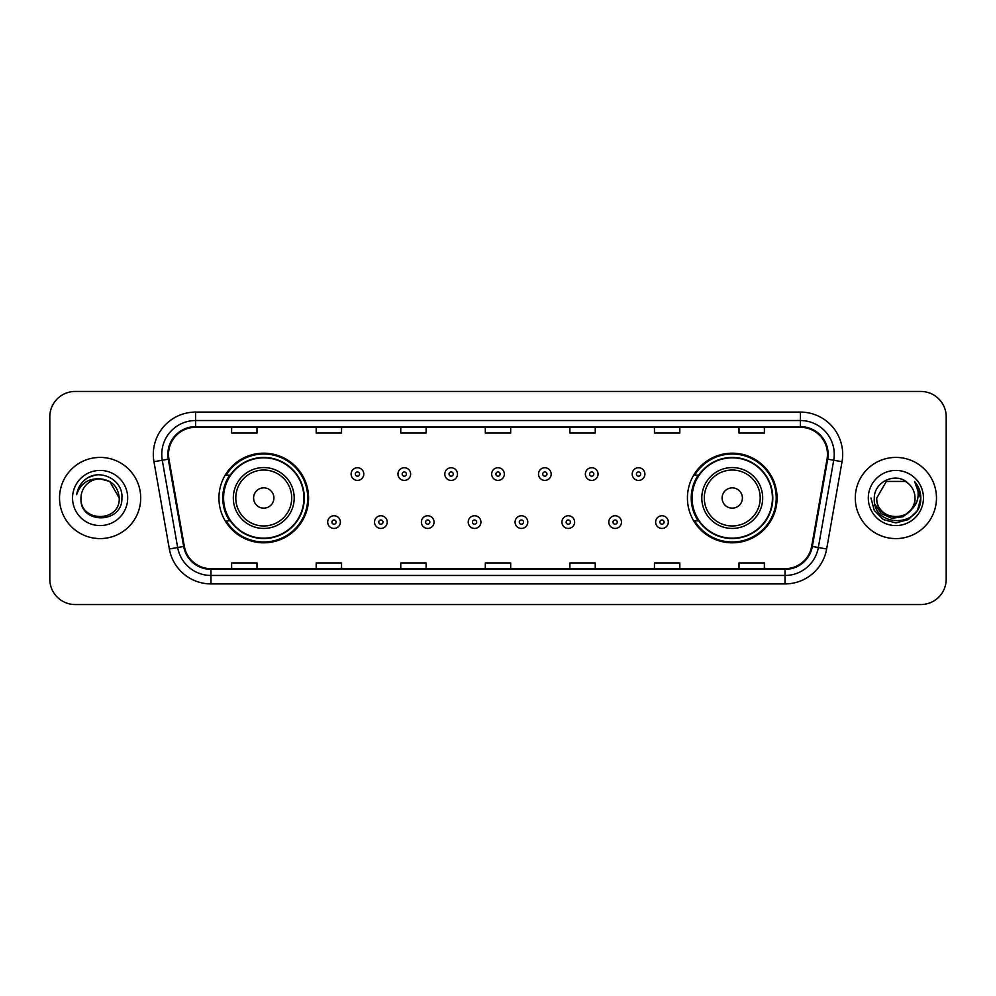 <?xml version="1.0" encoding="UTF-8"?>
<svg xmlns="http://www.w3.org/2000/svg" width="996" height="996" viewBox="0 0 996 996"><rect width="100%" height="100%" fill="white"/><g stroke="black" fill="none" stroke-linecap="round" stroke-linejoin="round"><path stroke-width="1.49" d="M687.427 498A44.82 44.82 0 0 0 732.247 542.82A44.82 44.82 0 0 0 777.067 498A44.82 44.82 0 0 0 732.247 453.18A44.82 44.82 0 0 0 687.427 498M218.933 498A44.82 44.82 0 0 0 263.753 542.82A44.82 44.82 0 0 0 308.573 498A44.82 44.82 0 0 0 263.753 453.18A44.82 44.82 0 0 0 218.933 498M229.678 520.833A41.01 41.01 0 0 1 229.678 475.167M698.171 520.833A41.01 41.01 0 0 1 698.171 475.167M49.8 416.814L49.8 579.186A25.373 25.373 0 0 0 75.173 604.547L920.827 604.547A25.373 25.373 0 0 0 946.2 579.186L946.2 416.814A25.373 25.373 0 0 0 920.827 391.453L75.173 391.453A25.373 25.373 0 0 0 49.8 416.814L49.8 579.186M59.523 498A40.587 40.587 0 0 0 100.123 538.587A40.587 40.587 0 0 0 140.71 498A40.587 40.587 0 0 0 100.123 457.413A40.587 40.587 0 0 0 59.523 498A40.587 40.587 0 0 0 100.123 538.587A40.587 40.587 0 0 0 140.71 498A40.587 40.587 0 0 0 100.123 457.413A40.587 40.587 0 0 0 59.523 498M855.29 498A40.587 40.587 0 0 0 895.877 538.587A40.587 40.587 0 0 0 936.477 498A40.587 40.587 0 0 0 895.877 457.413A40.587 40.587 0 0 0 855.29 498A40.587 40.587 0 0 0 895.877 538.587A40.587 40.587 0 0 0 936.477 498A40.587 40.587 0 0 0 895.877 457.413A40.587 40.587 0 0 0 855.29 498M168.536 454.363A27.066 27.066 0 0 1 195.59 427.309L800.411 427.309A27.066 27.066 0 0 1 827.053 459.069L811.665 546.331A27.066 27.066 0 0 1 785.022 568.691L210.978 568.691A27.066 27.066 0 0 1 184.335 546.331L168.946 459.069A27.066 27.066 0 0 1 168.536 454.363M167.851 454.363A27.739 27.739 0 0 0 168.274 459.181L183.662 546.455A27.739 27.739 0 0 0 210.978 569.376L785.022 569.376A27.739 27.739 0 0 0 812.338 546.455L827.726 459.181A27.739 27.739 0 0 0 800.411 426.624L195.59 426.624A27.739 27.739 0 0 0 167.851 454.363M153.957 461.708A42.28 42.28 0 0 1 195.59 412.083L800.411 412.083A42.28 42.28 0 0 1 842.043 461.708L826.655 548.983A42.28 42.28 0 0 1 785.022 583.917L210.978 583.917A42.28 42.28 0 0 1 169.345 548.983L153.957 461.708L162.273 460.239A33.827 33.827 0 0 1 195.59 420.536L800.411 420.536A33.827 33.827 0 0 1 833.727 460.239L818.326 547.514A33.827 33.827 0 0 1 785.022 575.464L210.978 575.464A33.827 33.827 0 0 1 177.674 547.514L162.273 460.239A33.827 33.827 0 0 1 161.763 454.363M920.827 391.453L75.173 391.453M75.173 604.547L920.827 604.547M946.2 579.186L946.2 416.814M812.338 546.455L818.326 547.514L833.727 460.239L842.043 461.708M485.313 427.309L485.313 433.036L510.687 433.036L510.687 427.309M400.753 427.309L400.753 433.036L426.114 433.036L426.114 427.309M316.18 427.309L316.18 433.036L341.553 433.036L341.553 427.309M231.62 427.309L231.62 433.036L256.993 433.036L256.993 427.309M569.886 427.309L569.886 433.036L595.247 433.036L595.247 427.309M654.447 427.309L654.447 433.036L679.82 433.036L679.82 427.309M739.007 427.309L739.007 433.036L764.38 433.036L764.38 427.309M510.687 568.691L510.687 562.964L485.313 562.964L485.313 568.691M426.114 568.691L426.114 562.964L400.753 562.964L400.753 568.691M341.553 568.691L341.553 562.964L316.18 562.964L316.18 568.691M256.993 568.691L256.993 562.964L231.62 562.964L231.62 568.691M595.247 568.691L595.247 562.964L569.886 562.964L569.886 568.691M679.82 568.691L679.82 562.964L654.447 562.964L654.447 568.691M764.38 568.691L764.38 562.964L739.007 562.964L739.007 568.691M119.234 498C120.404 522.663 79.829 522.663 81 498C79.219 524.718 122.769 524.108 121.91 498C123.392 479.723 99.65 467.871 85.581 479.288C80.614 483.259 77.638 488.389 76.655 494.651C80.601 483.434 88.42 478.18 100.123 478.877L109.672 481.442L119.234 498C120.404 522.663 79.829 522.663 81 498C79.829 522.663 120.404 522.663 119.234 498C120.404 522.663 79.829 522.663 81 498C79.829 522.663 120.404 522.663 119.234 498L109.672 481.442L100.123 478.877L109.672 481.442L119.234 498C118.101 486.384 111.726 480.01 100.123 478.877A19.123 19.123 0 0 0 81 498M72.546 498A27.577 27.577 0 0 0 100.123 525.577A27.577 27.577 0 0 0 127.687 498A27.577 27.577 0 0 0 100.123 470.423A27.577 27.577 0 0 0 72.546 498M85.581 479.288L88.271 477.482L97.098 474.494M273.9 498A10.147 10.147 0 0 0 263.753 487.853A10.147 10.147 0 0 0 253.607 498A10.147 10.147 0 0 0 263.753 508.147A10.147 10.147 0 0 0 273.9 498M294.194 498A30.44 30.44 0 0 0 263.753 467.56A30.44 30.44 0 0 0 233.313 498A30.44 30.44 0 0 0 263.753 528.44A30.44 30.44 0 0 0 294.194 498A30.44 30.44 0 0 1 263.753 528.44A30.44 30.44 0 0 1 233.313 498M303.917 498A40.164 40.164 0 0 0 263.753 457.836A40.164 40.164 0 0 0 223.577 498A40.164 40.164 0 0 0 263.753 538.164A40.164 40.164 0 0 0 303.917 498M307.727 498A43.973 43.973 0 0 1 226.167 520.833L230.25 520.833A40.55 40.55 0 0 0 304.303 498.1A40.55 40.55 0 0 0 230.25 475.167L226.167 475.167A43.973 43.973 0 0 1 307.727 498M742.394 498A10.147 10.147 0 0 0 732.247 487.853A10.147 10.147 0 0 0 722.1 498A10.147 10.147 0 0 0 732.247 508.147A10.147 10.147 0 0 0 742.394 498M762.687 498A30.44 30.44 0 0 0 732.247 467.56A30.44 30.44 0 0 0 701.807 498A30.44 30.44 0 0 0 732.247 528.44A30.44 30.44 0 0 0 762.687 498A30.44 30.44 0 0 1 732.247 528.44A30.44 30.44 0 0 1 701.807 498M772.423 498A40.164 40.164 0 0 0 732.247 457.836A40.164 40.164 0 0 0 692.083 498A40.164 40.164 0 0 0 732.247 538.164A40.164 40.164 0 0 0 772.423 498M776.22 498A43.973 43.973 0 0 1 694.66 520.833L698.744 520.833A40.55 40.55 0 0 0 772.796 498.1A40.55 40.55 0 0 0 698.744 475.167L694.66 475.167A43.973 43.973 0 0 1 776.22 498M915 498C916.171 522.663 875.596 522.663 876.766 498L886.328 481.442L905.439 481.442L908.402 483.558C896.674 471.257 874.09 481.392 874.301 498C872.147 527.507 919.993 528.278 920.777 499.432L920.814 498C920.74 491.725 918.661 486.222 914.552 481.479C917.677 486.596 918.773 492.111 917.851 498C916.955 503.017 914.515 507.113 910.531 510.288A19.123 19.123 0 0 0 915 498C916.171 522.663 875.596 522.663 876.766 498L886.328 481.442L905.439 481.442L908.402 483.558A19.123 19.123 0 0 1 915 498C916.171 522.663 875.596 522.663 876.766 498C875.77 515.218 900.384 523.996 910.531 510.288M911.751 509.255L903.123 516.725L891.806 518.306L881.398 513.6L874.899 504.2M868.313 498A27.577 27.577 0 0 0 895.877 525.577A27.577 27.577 0 0 0 923.454 498A27.577 27.577 0 0 0 895.877 470.423A27.577 27.577 0 0 0 868.313 498M914.552 481.479L920.802 498.722L919.644 490.443L920.802 498.722L919.644 490.443L920.802 498.722L914.739 481.69L920.802 498.722L914.739 481.69L920.814 498L917.478 510.462L908.352 519.588L895.877 522.925L883.415 519.588L874.289 510.462L870.952 498M914.739 481.69L920.802 498.735M363.789 474.071A6.337 6.337 0 0 1 357.452 480.408A6.337 6.337 0 0 1 351.115 474.071A6.337 6.337 0 0 1 357.452 467.722A6.337 6.337 0 0 1 363.789 474.071A6.337 6.337 0 0 0 357.452 467.722A6.337 6.337 0 0 0 351.115 474.071M410.638 474.071A6.337 6.337 0 0 1 404.301 480.408A6.337 6.337 0 0 1 397.964 474.071A6.337 6.337 0 0 1 404.301 467.722A6.337 6.337 0 0 1 410.638 474.071A6.337 6.337 0 0 0 404.301 467.722A6.337 6.337 0 0 0 397.964 474.071M457.488 474.071A6.337 6.337 0 0 1 451.151 480.408A6.337 6.337 0 0 1 444.814 474.071A6.337 6.337 0 0 1 451.151 467.722A6.337 6.337 0 0 1 457.488 474.071A6.337 6.337 0 0 0 451.151 467.722A6.337 6.337 0 0 0 444.814 474.071M504.337 474.071A6.337 6.337 0 0 1 498 480.408A6.337 6.337 0 0 1 491.663 474.071A6.337 6.337 0 0 1 498 467.722A6.337 6.337 0 0 1 504.337 474.071A6.337 6.337 0 0 0 498 467.722A6.337 6.337 0 0 0 491.663 474.071M551.186 474.071A6.337 6.337 0 0 1 544.849 480.408A6.337 6.337 0 0 1 538.512 474.071A6.337 6.337 0 0 1 544.849 467.722A6.337 6.337 0 0 1 551.186 474.071A6.337 6.337 0 0 0 544.849 467.722A6.337 6.337 0 0 0 538.512 474.071M598.036 474.071A6.337 6.337 0 0 1 591.699 480.408A6.337 6.337 0 0 1 585.362 474.071A6.337 6.337 0 0 1 591.699 467.722A6.337 6.337 0 0 1 598.036 474.071A6.337 6.337 0 0 0 591.699 467.722A6.337 6.337 0 0 0 585.362 474.071M644.885 474.071A6.337 6.337 0 0 1 638.548 480.408A6.337 6.337 0 0 1 632.211 474.071A6.337 6.337 0 0 1 638.548 467.722A6.337 6.337 0 0 1 644.885 474.071A6.337 6.337 0 0 0 638.548 467.722A6.337 6.337 0 0 0 632.211 474.071M327.684 522.103A6.337 6.337 0 0 1 334.021 515.754A6.337 6.337 0 0 1 340.371 522.103A6.337 6.337 0 0 1 334.021 528.44A6.337 6.337 0 0 1 327.684 522.103A6.337 6.337 0 0 0 334.021 528.44A6.337 6.337 0 0 0 340.371 522.103M374.533 522.103A6.337 6.337 0 0 1 380.87 515.754A6.337 6.337 0 0 1 387.22 522.103A6.337 6.337 0 0 1 380.87 528.44A6.337 6.337 0 0 1 374.533 522.103A6.337 6.337 0 0 0 380.87 528.44A6.337 6.337 0 0 0 387.22 522.103M421.383 522.103A6.337 6.337 0 0 1 427.72 515.754A6.337 6.337 0 0 1 434.069 522.103A6.337 6.337 0 0 1 427.72 528.44A6.337 6.337 0 0 1 421.383 522.103A6.337 6.337 0 0 0 427.72 528.44A6.337 6.337 0 0 0 434.069 522.103M468.232 522.103A6.337 6.337 0 0 1 474.569 515.754A6.337 6.337 0 0 1 480.919 522.103A6.337 6.337 0 0 1 474.569 528.44A6.337 6.337 0 0 1 468.232 522.103A6.337 6.337 0 0 0 474.569 528.44A6.337 6.337 0 0 0 480.919 522.103M515.081 522.103A6.337 6.337 0 0 1 521.431 515.754A6.337 6.337 0 0 1 527.768 522.103A6.337 6.337 0 0 1 521.431 528.44A6.337 6.337 0 0 1 515.081 522.103A6.337 6.337 0 0 0 521.431 528.44A6.337 6.337 0 0 0 527.768 522.103M561.931 522.103A6.337 6.337 0 0 1 568.28 515.754A6.337 6.337 0 0 1 574.617 522.103A6.337 6.337 0 0 1 568.28 528.44A6.337 6.337 0 0 1 561.931 522.103A6.337 6.337 0 0 0 568.28 528.44A6.337 6.337 0 0 0 574.617 522.103M608.78 522.103A6.337 6.337 0 0 1 615.13 515.754A6.337 6.337 0 0 1 621.467 522.103A6.337 6.337 0 0 1 615.13 528.44A6.337 6.337 0 0 1 608.78 522.103A6.337 6.337 0 0 0 615.13 528.44A6.337 6.337 0 0 0 621.467 522.103M655.629 522.103A6.337 6.337 0 0 1 661.979 515.754A6.337 6.337 0 0 1 668.316 522.103A6.337 6.337 0 0 1 661.979 528.44A6.337 6.337 0 0 1 655.629 522.103A6.337 6.337 0 0 0 661.979 528.44A6.337 6.337 0 0 0 668.316 522.103M800.411 412.083L800.411 426.624M162.273 460.239L168.274 459.181M210.978 583.917L210.978 569.376M785.022 569.376L785.022 583.917M169.345 548.983L183.662 546.455M827.726 459.181L833.727 460.239M195.59 412.083L195.59 426.624M818.326 547.514L826.655 548.983M291.716 498A27.963 27.963 0 0 0 263.753 470.037A27.963 27.963 0 0 0 235.791 498A27.963 27.963 0 0 0 263.753 525.963A27.963 27.963 0 0 0 291.716 498M760.209 498A27.963 27.963 0 0 0 732.247 470.037A27.963 27.963 0 0 0 704.284 498A27.963 27.963 0 0 0 732.247 525.963A27.963 27.963 0 0 0 760.209 498M355.335 474.071A2.117 2.117 0 0 0 357.452 476.188A2.117 2.117 0 0 0 359.568 474.071A2.117 2.117 0 0 0 357.452 471.955A2.117 2.117 0 0 0 355.335 474.071M402.185 474.071A2.117 2.117 0 0 0 404.301 476.188A2.117 2.117 0 0 0 406.418 474.071A2.117 2.117 0 0 0 404.301 471.955A2.117 2.117 0 0 0 402.185 474.071M449.034 474.071A2.117 2.117 0 0 0 451.151 476.188A2.117 2.117 0 0 0 453.267 474.071A2.117 2.117 0 0 0 451.151 471.955A2.117 2.117 0 0 0 449.034 474.071M495.884 474.071A2.117 2.117 0 0 0 498 476.188A2.117 2.117 0 0 0 500.117 474.071A2.117 2.117 0 0 0 498 471.955A2.117 2.117 0 0 0 495.884 474.071M542.733 474.071A2.117 2.117 0 0 0 544.849 476.188A2.117 2.117 0 0 0 546.966 474.071A2.117 2.117 0 0 0 544.849 471.955A2.117 2.117 0 0 0 542.733 474.071M589.582 474.071A2.117 2.117 0 0 0 591.699 476.188A2.117 2.117 0 0 0 593.815 474.071A2.117 2.117 0 0 0 591.699 471.955A2.117 2.117 0 0 0 589.582 474.071M636.432 474.071A2.117 2.117 0 0 0 638.548 476.188A2.117 2.117 0 0 0 640.665 474.071A2.117 2.117 0 0 0 638.548 471.955A2.117 2.117 0 0 0 636.432 474.071M336.138 522.103A2.117 2.117 0 0 0 334.021 519.987A2.117 2.117 0 0 0 331.917 522.103A2.117 2.117 0 0 0 334.021 524.22A2.117 2.117 0 0 0 336.138 522.103M382.987 522.103A2.117 2.117 0 0 0 380.87 519.987A2.117 2.117 0 0 0 378.766 522.103A2.117 2.117 0 0 0 380.87 524.22A2.117 2.117 0 0 0 382.987 522.103M429.836 522.103A2.117 2.117 0 0 0 427.72 519.987A2.117 2.117 0 0 0 425.616 522.103A2.117 2.117 0 0 0 427.72 524.22A2.117 2.117 0 0 0 429.836 522.103M476.686 522.103A2.117 2.117 0 0 0 474.569 519.987A2.117 2.117 0 0 0 472.465 522.103A2.117 2.117 0 0 0 474.569 524.22A2.117 2.117 0 0 0 476.686 522.103M523.535 522.103A2.117 2.117 0 0 0 521.431 519.987A2.117 2.117 0 0 0 519.314 522.103A2.117 2.117 0 0 0 521.431 524.22A2.117 2.117 0 0 0 523.535 522.103M570.384 522.103A2.117 2.117 0 0 0 568.28 519.987A2.117 2.117 0 0 0 566.164 522.103A2.117 2.117 0 0 0 568.28 524.22A2.117 2.117 0 0 0 570.384 522.103M617.234 522.103A2.117 2.117 0 0 0 615.13 519.987A2.117 2.117 0 0 0 613.013 522.103A2.117 2.117 0 0 0 615.13 524.22A2.117 2.117 0 0 0 617.234 522.103M664.083 522.103A2.117 2.117 0 0 0 661.979 519.987A2.117 2.117 0 0 0 659.862 522.103A2.117 2.117 0 0 0 661.979 524.22A2.117 2.117 0 0 0 664.083 522.103"/></g></svg>
